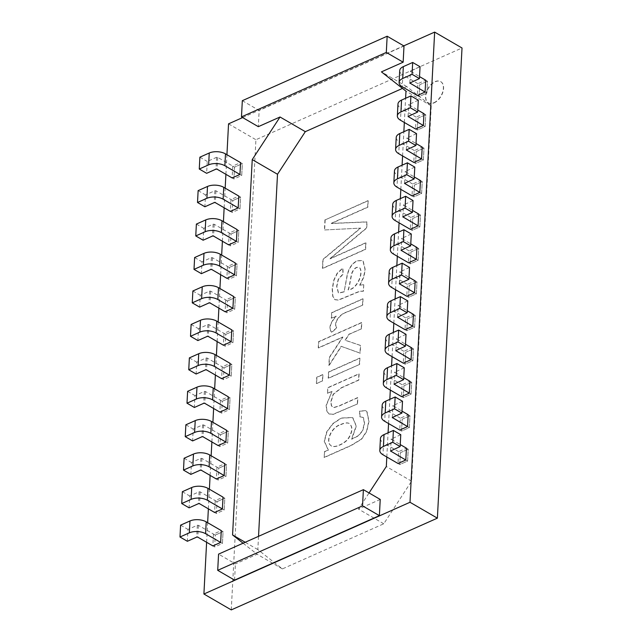 <?xml version="1.0" encoding="UTF-8"?>
<svg xmlns="http://www.w3.org/2000/svg" width="642" height="642" viewBox="0 0 642 642"><rect width="100%" height="100%" fill="white"/><g stroke="black" fill="none" stroke-linecap="round" stroke-linejoin="round"><path stroke-width="0.48" stroke-dasharray="3.21 2.41" d="M332.042 391.419L326.305 405.463L326.987 411.177L329.033 413.994L333.238 414.403L357.538 403.914L357.859 397.695L338.872 406.145L334.073 407.558L331.665 406.121L330.919 402.157L333.431 394.268L341.737 387.736L358.782 380.144L359.111 373.925L327.901 387.816L327.613 393.394L332.042 391.419L326.096 405.343L326.778 411.049L328.824 413.865L333.029 414.275L357.538 403.914M357.329 403.794L357.65 397.575L338.663 406.025L333.864 407.437L331.457 406.001L330.71 402.036L333.222 394.148L341.528 387.616L358.573 380.024L358.894 373.805L327.693 387.696L327.613 393.394M327.396 393.273L331.834 391.299M359.392 364.303L359.721 358.075L328.519 371.967L328.19 378.194L359.608 364.423L359.929 358.204L328.728 372.095L328.399 378.315L359.608 364.423M322.412 380.762L322.741 374.543L316.707 377.231L316.378 383.451L322.621 380.883L322.95 374.663L316.915 377.352L316.586 383.571L322.621 380.883M361.261 328.728L361.582 322.509L318.568 341.656L318.239 347.876L342.7 336.994L329.282 357.393L328.856 365.475L341.175 346.287L359.985 353.076L360.387 345.364L345.099 340.18L348.903 334.233L361.47 328.848L361.799 322.629L318.777 341.777L318.448 348.004L342.908 337.114L329.49 357.522L329.065 365.603L341.383 346.415L360.194 353.196L360.595 345.484L345.308 340.308L349.112 334.354L361.47 328.848M362.505 304.99L362.826 298.771L331.625 312.662L331.328 318.239L336.079 316.129C329.876 323.07 328.375 328.439 331.577 332.235L336.585 327.821C332.853 322.485 340.453 313.657 346.174 312.261L362.714 305.119L363.043 298.891L331.834 312.782L331.545 318.368L336.288 316.249C330.092 323.199 328.584 328.568 331.786 332.355L336.793 327.95C333.062 322.613 340.669 313.786 346.383 312.389L362.714 305.119M359.897 285.297L363.853 277.039L365.242 269.648L363.252 261.318L362.385 260.668L357.016 260.861L352.771 263.966L349.545 268.613L347.587 273.901L344.104 291.933L338.583 293.081L336.849 286.412L338.478 279.246L343.221 274.062L342.86 268.252L337.363 273.372L333.928 280.313L332.404 289.189L332.941 296.443L335.012 299.734L338.559 300.119L359.745 291.38L363.444 291.219L363.773 284.831L359.689 285.176L363.637 276.911L365.033 269.52L363.035 261.198L362.176 260.548L356.808 260.732L352.562 263.846L349.328 268.484L347.378 273.781L344.104 291.933M343.887 291.813L338.374 292.961L336.641 286.292L338.27 279.126L343.013 273.941L342.643 268.131L337.154 273.251L333.72 280.193L332.187 289.06L332.733 296.315L334.803 299.605L338.35 299.991L359.536 291.259L363.236 291.099L363.773 284.831M363.565 284.703L359.689 285.176M348.044 289.831C349.481 286.709 350.596 276.863 351.928 272.714C354.232 267.899 356.824 266.269 359.705 267.834L359.913 267.955C363.821 273.845 356.816 289.454 348.253 289.951C349.689 286.838 350.805 276.991 352.145 272.834C354.44 268.019 357.032 266.398 359.913 267.955L359.705 267.834C363.605 273.725 356.607 289.333 348.044 289.831L348.253 289.951M324.635 229.964L360.684 228.119L323.087 259.512L322.621 268.508L365.635 249.361L365.98 242.869L329.996 258.887L366.751 228.022L367.072 221.972L331.232 223.528L367.842 207.23L368.187 200.737L325.165 219.885L324.635 229.964L360.684 228.119M360.475 227.99L322.878 259.392L322.404 268.388L365.426 249.24L365.763 242.748L329.787 258.758L366.542 227.902L366.863 221.851L331.023 223.4L367.633 207.109L367.97 200.617L325.165 219.885M324.956 219.765L324.427 229.836M433.904 102.736A12.27 7.471 -59.9 0 0 442.643 92.087A12.27 7.471 -59.9 0 0 440.621 81.582A12.27 7.471 -59.9 0 0 427.997 88.444A12.27 7.471 -59.9 0 0 428.294 102.816A12.27 7.471 -59.9 0 0 433.904 102.736M434.112 102.856A12.27 7.471 -59.9 0 0 442.852 92.207A12.27 7.471 -59.9 0 0 440.829 81.711A12.27 7.471 -59.9 0 0 428.206 88.572A12.27 7.471 -59.9 0 0 428.503 102.937A12.27 7.471 -59.9 0 0 434.112 102.856M258.533 536.343L257.835 549.608L282.392 568.908L383.772 523.784L411.578 481.179L431.247 105.834L406.691 86.542L402.478 88.411M406.691 86.542L381.428 71.872M431.247 105.834L405.985 91.164M386.813 456.992L388.081 432.796M388.562 423.543L389.83 399.34M390.32 390.087L391.588 365.892M392.069 356.639L393.337 332.436M393.827 323.183L395.095 298.987M395.576 289.735L396.844 265.539M397.326 256.286L398.594 232.083M399.083 222.83L400.351 198.635M400.833 189.382L402.101 165.179M402.59 155.926L403.858 131.73M404.34 122.478L405.608 98.274M411.578 481.179L386.315 466.509M383.772 523.784L358.509 509.114L369.054 492.952M243.093 543.212L257.129 554.239L235.405 563.909L218.561 554.126M282.392 568.908L257.129 554.239M257.835 549.608L245.196 542.273M234.555 580.111L235.405 563.909M380.233 499.444L358.509 509.114M242.323 100.69L259.167 110.464L258.317 126.667M403.995 45.999L259.167 110.464M231 199.542L230.374 211.395L232.163 212.43L239.964 208.963L240.59 197.11L238.8 196.067L231 199.542L232.789 200.577L232.163 212.43L239.964 208.963L238.174 207.92L239.964 208.963L240.59 197.11L232.789 200.577L232.163 212.43L230.374 211.395M227.493 266.446L226.875 278.299L228.656 279.334L236.457 275.867L237.083 264.014L235.293 262.971L227.493 266.446L229.282 267.481L228.656 279.334L236.457 275.867L234.667 274.824L236.457 275.867L237.083 264.014L229.282 267.481L228.656 279.334L226.875 278.299M223.986 333.35L223.368 345.203L225.157 346.239L232.95 342.764L233.576 330.911L231.786 329.876L223.986 333.35L225.775 334.386L225.157 346.239L232.95 342.764L231.16 341.729L232.95 342.764L233.576 330.911L225.775 334.386L225.157 346.239L223.368 345.203M220.479 400.247L219.861 412.1L221.65 413.143L229.443 409.668L230.069 397.815L228.279 396.78L220.479 400.247L222.268 401.29L221.65 413.143L229.443 409.668L227.653 408.633L229.443 409.668L230.069 397.815L222.268 401.29L221.65 413.143L219.861 412.1M216.972 467.151L216.354 479.004L218.144 480.047L225.944 476.573L226.562 464.72L224.772 463.684L216.972 467.151L218.762 468.195L218.144 480.047L225.944 476.573L224.154 475.537L225.944 476.573L226.562 464.72L218.762 468.195L218.144 480.047L216.354 479.004M213.465 534.056L212.847 545.909L214.637 546.952L222.437 543.477L220.647 542.442L222.437 543.477L223.055 531.624L215.255 535.099L214.637 546.952L222.437 543.477L223.055 531.624L221.265 530.589L213.465 534.056L215.255 535.099L214.637 546.952L212.847 545.909M242.644 117.566L403.746 45.855M206.62 542.289L207.647 522.676M208.369 508.841L209.396 489.228M210.119 475.393L211.154 455.772M211.876 441.937L212.903 422.324M213.625 408.489L214.653 388.867M215.383 375.032L216.41 355.419M217.132 341.584L218.16 321.963M218.89 308.128L219.917 288.515M220.639 274.68L221.667 255.067M222.397 241.223L223.424 221.61M224.146 207.775L225.173 188.162M225.904 174.327L226.931 154.706M398 463.492L399.789 464.527L398 463.492L398.626 451.639L406.426 448.164L408.216 449.207L400.415 452.674L399.789 464.527L407.59 461.06L408.216 449.207L400.415 452.674L399.789 464.527L407.59 461.06L408.216 449.207L406.426 448.164M399.757 430.044L401.547 431.079L399.757 430.044L400.375 418.191L408.176 414.716L409.965 415.751L402.165 419.226L401.547 431.079L409.347 427.604L409.965 415.751L402.165 419.226L401.547 431.079L409.347 427.604L409.965 415.751L408.176 414.716M401.507 396.587L403.296 397.631L401.507 396.587L402.133 384.735L409.933 381.268L411.723 382.303L403.922 385.778L403.296 397.631L411.097 394.156L411.723 382.303L403.922 385.778L403.296 397.631L411.097 394.156L411.723 382.303L409.933 381.268M403.264 363.139L405.054 364.175L403.264 363.139L403.882 351.286L411.683 347.812L413.472 348.855L405.672 352.322L405.054 364.175L412.854 360.708L413.472 348.855L405.672 352.322L405.054 364.175L412.854 360.708L413.472 348.855L411.683 347.812M405.014 329.683L406.803 330.726L405.014 329.683L405.64 317.83L413.44 314.363L415.222 315.399L407.429 318.873L406.803 330.726L414.604 327.251L415.222 315.399L407.429 318.873L406.803 330.726L414.604 327.251L415.222 315.399L413.44 314.363M406.771 296.235L408.561 297.27L406.771 296.235L407.389 284.382L415.189 280.907L416.979 281.95L409.179 285.417L408.561 297.27L416.361 293.803L416.979 281.95L409.179 285.417L408.561 297.27L416.361 293.803L416.979 281.95L415.189 280.907M408.521 262.779L410.31 263.822L408.521 262.779L409.147 250.926L416.939 247.459L418.728 248.494L410.936 251.969L410.31 263.822L418.111 260.347L418.728 248.494L410.936 251.969L410.31 263.822L418.111 260.347L418.728 248.494L416.939 247.459M410.278 229.33L412.068 230.366L410.278 229.33L410.896 217.477L418.696 214.003L420.486 215.046L412.686 218.513L412.068 230.366L419.86 226.899L420.486 215.046L412.686 218.513L412.068 230.366L419.86 226.899L420.486 215.046L418.696 214.003M412.028 195.874L413.817 196.917L412.028 195.874L412.654 184.021L420.446 180.554L422.235 181.59L414.443 185.065L413.817 196.917L421.617 193.443L422.235 181.59L414.443 185.065L413.817 196.917L421.617 193.443L422.235 181.59L420.446 180.554M413.785 162.426L415.575 163.469L413.785 162.426L414.403 150.573L422.203 147.098L423.993 148.142L416.193 151.616L415.575 163.469L423.367 159.994L423.993 148.142L416.193 151.616L415.575 163.469L423.367 159.994L423.993 148.142L422.203 147.098M415.534 128.978L417.324 130.013L415.534 128.978L416.152 117.125L423.953 113.65L425.742 114.693L417.942 118.16L417.324 130.013L425.124 126.546L425.742 114.693L417.942 118.16L417.324 130.013L425.124 126.546L425.742 114.693L423.953 113.65M417.292 95.522L419.082 96.565L417.292 95.522L417.91 83.669L425.71 80.202L427.5 81.237L419.699 84.712L419.082 96.565L426.874 93.09L427.5 81.237L419.699 84.712L419.082 96.565L426.874 93.09L427.5 81.237L425.71 80.202M215.222 500.608L214.597 512.46L216.386 513.496L224.186 510.029L224.804 498.176L223.015 497.133L215.222 500.608L217.012 501.643L216.386 513.496L224.186 510.029L222.397 508.986L224.186 510.029L224.804 498.176L217.012 501.643L216.386 513.496L214.597 512.46M218.729 433.703L218.103 445.556L219.893 446.591L227.693 443.124L228.311 431.272L226.522 430.228L218.729 433.703L220.519 434.738L219.893 446.591L227.693 443.124L225.904 442.081L227.693 443.124L228.311 431.272L220.519 434.738L219.893 446.591L218.103 445.556M222.236 366.799L221.61 378.652L223.4 379.687L231.2 376.22L231.818 364.367L230.029 363.324L222.236 366.799L224.026 367.834L223.4 379.687L231.2 376.22L229.411 375.177L231.2 376.22L231.818 364.367L224.026 367.834L223.4 379.687L221.61 378.652M225.735 299.894L225.117 311.747L226.907 312.79L234.707 309.316L235.325 297.463L233.536 296.427L225.735 299.894L227.525 300.938L226.907 312.79L234.707 309.316L232.918 308.28L234.707 309.316L235.325 297.463L227.525 300.938L226.907 312.79L225.117 311.747M229.242 232.99L228.624 244.843L230.414 245.886L238.214 242.411L238.832 230.558L237.042 229.523L229.242 232.99L231.032 234.033L230.414 245.886L238.214 242.411L236.425 241.376L238.214 242.411L238.832 230.558L231.032 234.033L230.414 245.886L228.624 244.843M232.749 166.085L232.131 177.938L233.921 178.982L241.721 175.507L242.339 163.654L240.549 162.619L232.749 166.085L234.539 167.129L233.921 178.982L241.721 175.507L239.931 174.472L241.721 175.507L242.339 163.654L234.539 167.129L217.702 157.346L216.619 157.29L207.254 161.455L206.636 173.308M231.272 609.9L255.917 139.731L462.015 47.989M228.544 123.842L255.917 139.731M405.8 460.017L407.59 461.06L405.8 460.017M398.626 451.639L383.571 442.9L382.953 454.753M407.558 426.569L409.347 427.604L407.558 426.569M400.375 418.191L385.328 409.444L384.702 421.296M409.307 393.121L411.097 394.156L409.307 393.121M402.133 384.735L387.078 375.995L386.46 387.848M411.065 359.664L412.854 360.708L411.065 359.664M403.882 351.286L388.835 342.547L388.209 354.4M412.814 326.216L414.604 327.251L412.814 326.216M405.64 317.83L390.585 309.091L389.967 320.944M414.572 292.76L416.361 293.803L414.572 292.76M407.389 284.382L392.334 275.643L391.716 287.496M416.321 259.312L418.111 260.347L416.321 259.312M409.147 250.926L394.092 242.186L393.474 254.039M418.07 225.856L419.86 226.899L418.07 225.856M410.896 217.477L395.841 208.738L395.223 220.591M419.828 192.407L421.617 193.443L419.828 192.407M412.654 184.021L397.599 175.282L396.973 187.135M421.577 158.951L423.367 159.994L421.577 158.951M414.403 150.573L399.348 141.834L398.73 153.687M423.335 125.503L425.124 126.546L423.335 125.503M416.152 117.125L401.106 108.386L400.48 120.239M425.084 92.055L426.874 93.09L425.084 92.055M417.91 83.669L402.855 74.929L402.237 86.782M340.661 424.699C344.698 422.909 347.611 422.54 349.4 423.584C352.956 426.729 352.723 431.617 348.694 438.229C345.605 443.237 334.739 448.453 331.441 445.981C324.876 442.009 331.681 427.107 340.661 424.699L340.453 424.579C344.489 422.789 347.402 422.42 349.192 423.463C352.747 426.609 352.506 431.488 348.486 438.109C345.396 443.108 334.53 448.333 331.232 445.861C324.667 441.889 331.465 426.986 340.453 424.579M324.041 457.417L351.013 445.412L361.43 439.056L366.526 431.368L368.789 421.216L366.831 411.683L365.611 410.607L359.512 411.113L359.881 416.827L363.236 417.412L364.383 423.174L362.537 430.597L358.284 435.669L351.479 439.12L356.141 426.007L352.57 417.501L341.159 418.022L332.853 423.568L326.722 431.745L324.218 441.223L328.198 450.018L324.338 451.735L324.25 457.537L351.222 445.532L361.639 439.176L366.734 431.488L368.998 421.337L367.039 411.803L365.82 410.728L359.721 411.233L360.09 416.947L363.444 417.533L364.592 423.295L362.754 430.718L358.493 435.79L351.688 439.248L356.35 426.127L352.779 417.621L341.367 418.143L333.062 423.696L326.938 431.873L324.427 441.343L328.407 450.138L324.547 451.856L324.25 457.537M232.131 177.938L233.921 178.982L234.539 167.129L242.339 163.654L240.549 162.619M199.887 157.178L207.254 161.455M238.8 196.067L240.59 197.11L232.789 200.577L215.945 190.802L214.861 190.746L205.504 194.911L204.886 206.764M198.137 190.626L205.504 194.911M237.042 229.523L238.832 230.558L231.032 234.033L214.195 224.251L213.112 224.194L203.755 228.359L203.129 240.212M196.38 224.082L203.755 228.359M235.293 262.971L237.083 264.014L229.282 267.481L212.438 257.707L211.354 257.643L201.997 261.808L201.379 273.661M194.63 257.53L201.997 261.808M233.536 296.427L235.325 297.463L227.525 300.938L210.688 291.155L209.605 291.099L200.248 295.264L199.622 307.117M192.873 290.987L200.248 295.264M231.786 329.876L233.576 330.911L225.775 334.386L208.931 324.603L207.847 324.547L198.49 328.712L197.872 340.565M191.123 324.435L198.49 328.712M230.029 363.324L231.818 364.367L224.026 367.834L207.181 358.059L206.098 358.003L196.741 362.168L196.115 374.021M189.374 357.891L196.741 362.168M228.279 396.78L230.069 397.815L222.268 401.29L205.424 391.508L204.341 391.451L194.983 395.616L194.365 407.469M187.616 391.339L194.983 395.616M226.522 430.228L228.311 431.272L220.519 434.738L203.674 424.964L202.591 424.908L193.234 429.073L192.608 440.926M185.867 424.795L193.234 429.073M224.772 463.684L226.562 464.72L218.762 468.195L201.917 458.412L200.834 458.356L191.476 462.521L190.859 474.374M184.11 458.244L191.476 462.521M223.015 497.133L224.804 498.176L217.012 501.643L200.168 491.868L199.084 491.804L189.727 495.977L189.101 507.83M182.36 491.692L189.727 495.977M420.045 66.736L410.447 71.174L419.523 76.607M399.717 70.612A11.508 5.882 -177 0 0 402.855 74.929M418.287 100.192L408.689 104.622L417.773 110.063M397.968 104.06A11.508 5.882 -177 0 0 401.106 108.386M416.538 133.64L406.94 138.07L416.024 143.511M396.218 137.508A11.508 5.882 -177 0 0 399.348 141.834M414.788 167.097L405.19 171.526L414.267 176.967M394.461 170.965A11.508 5.882 -177 0 0 397.599 175.282M413.031 200.545L403.433 204.975L412.517 210.415M392.711 204.413A11.508 5.882 -177 0 0 395.841 208.738M411.281 234.001L401.683 238.431L410.76 243.872M390.954 237.869A11.508 5.882 -177 0 0 394.092 242.186M409.524 267.449L399.926 271.879L409.01 277.32M389.204 271.317A11.508 5.882 -177 0 0 392.334 275.643M407.774 300.905L398.176 305.335L407.253 310.768M387.447 304.773A11.508 5.882 -177 0 0 390.585 309.091M406.017 334.354L396.419 338.783L405.503 344.224M385.698 338.222A11.508 5.882 -177 0 0 388.835 342.547M404.267 367.802L394.67 372.24L403.746 377.673M383.94 371.678A11.508 5.882 -177 0 0 387.078 375.995M402.51 401.258L392.912 405.688L401.996 411.129M382.191 405.126A11.508 5.882 -177 0 0 385.328 409.444M400.76 434.706L391.163 439.136L400.239 444.577M380.433 438.574A11.508 5.882 -177 0 0 383.571 442.9M221.265 530.589L223.055 531.624L215.255 535.099L198.418 525.317L197.335 525.26L187.97 529.425L187.352 541.278M180.603 525.148L187.97 529.425M216.619 157.29L215.993 169.143M217.702 157.346L217.076 169.199M215.945 190.802L215.327 202.655M214.861 190.746L214.243 202.599M214.195 224.251L213.569 236.104M213.112 224.194L212.486 236.047M212.438 257.707L211.82 269.56M211.354 257.643L210.737 269.496M210.688 291.155L210.062 303.008M209.605 291.099L208.979 302.952M208.931 324.603L208.313 336.456M207.847 324.547L207.23 336.4M207.181 358.059L206.555 369.912M206.098 358.003L205.472 369.856M205.424 391.508L204.806 403.361M204.341 391.451L203.723 403.304M203.674 424.964L203.049 436.817M202.591 424.908L201.965 436.761M201.917 458.412L201.299 470.265M200.834 458.356L200.216 470.209M200.168 491.868L199.55 503.721M199.084 491.804L198.466 503.657M410.687 70.909L410.655 71.463M408.93 104.357L408.906 104.911M407.18 137.805L407.148 138.359M405.423 171.262L405.399 171.815M403.674 204.71L403.641 205.263M401.924 238.166L401.892 238.72M399.541 283.467L400.135 272.168M399.549 283.467L400.167 271.614M398.417 305.07L398.385 305.624M396.66 338.519L396.628 339.072M394.91 371.967L394.878 372.52M393.153 405.423L393.121 405.977M391.371 439.425L391.403 438.871M198.418 525.317L197.792 537.169M197.335 525.26L196.709 537.113M409.829 83.027L410.447 71.174M408.071 116.475L408.689 104.622M406.322 149.923L406.94 138.07M404.564 183.379L405.19 171.526M402.815 216.827L403.433 204.975M401.057 250.284L401.683 238.431M399.308 283.732L399.926 271.879M397.55 317.188L398.176 305.335M395.801 350.636L396.419 338.783M394.044 384.093L394.67 372.24M392.294 417.541L392.912 405.688M390.537 450.989L391.163 439.136"/><path stroke-width="0.96" d="M402.478 88.411L305.311 131.666L277.505 174.271L258.533 536.343M405.608 98.274L405.985 91.164L381.428 71.872L403.152 62.202L386.307 52.419L387.158 36.225L403.995 45.999L403.152 62.202M369.054 492.952L386.315 466.509L386.813 456.992M388.081 432.796L388.562 423.543M389.83 399.34L390.32 390.087M391.588 365.892L392.069 356.639M393.337 332.436L393.827 323.183M395.095 298.987L395.576 289.735M396.844 265.539L397.326 256.286M398.594 232.083L399.083 222.83M400.351 198.635L400.833 189.382M402.101 165.179L402.59 155.926M403.858 131.73L404.34 122.478M245.196 542.273L232.573 534.947L243.093 543.212M277.505 174.271L252.242 159.601L232.573 534.947M305.311 131.666L280.04 116.996L252.242 159.601M379.382 515.638L380.233 499.444L363.388 489.661L362.545 505.864L379.382 515.638L234.555 580.111L217.71 570.329L218.561 554.126L363.388 489.661M362.545 505.864L217.71 570.329M280.04 116.996L258.317 126.667L241.48 116.884L242.323 100.69L387.158 36.225M386.307 52.419L241.48 116.884M230.374 211.395L238.174 207.92L238.8 196.067L223.745 187.328A11.508 5.882 -177 0 0 207.494 186.461L198.137 190.626L197.511 202.479L204.886 206.764L214.243 202.599L215.327 202.655L230.374 211.395M226.875 278.299L234.667 274.824L235.293 262.971L220.238 254.232A11.508 5.882 -177 0 0 203.987 253.365L194.63 257.53L194.004 269.383L201.379 273.661L210.737 269.496L211.82 269.56L226.875 278.299M223.368 345.203L231.16 341.729L231.786 329.876L216.731 321.136A11.508 5.882 -177 0 0 200.481 320.27L191.123 324.435L190.505 336.288L197.872 340.565L207.23 336.4L208.313 336.456L223.368 345.203M219.861 412.1L227.653 408.633L228.279 396.78L213.224 388.041A11.508 5.882 -177 0 0 196.974 387.174L187.616 391.339L186.999 403.192L194.365 407.469L203.723 403.304L204.806 403.361L219.861 412.1M216.354 479.004L224.154 475.537L224.772 463.684L209.717 454.945A11.508 5.882 -177 0 0 193.467 454.079L184.11 458.244L183.492 470.096L190.859 474.374L200.216 470.209L201.299 470.265L216.354 479.004M212.847 545.909L220.647 542.442L221.265 530.589L206.21 521.85A11.508 5.882 -177 0 0 189.96 520.983L180.603 525.148L179.985 537.001L187.352 541.278L196.709 537.113L197.792 537.169L212.847 545.909M226.931 154.706L228.544 123.842L242.644 117.566M403.746 45.855L434.65 32.1L410.005 502.269L203.907 594.01L206.62 542.289M207.647 522.676L208.369 508.841M209.396 489.228L210.119 475.393M211.154 455.772L211.876 441.937M212.903 422.324L213.625 408.489M214.653 388.867L215.383 375.032M216.41 355.419L217.132 341.584M218.16 321.963L218.89 308.128M219.917 288.515L220.639 274.68M221.667 255.067L222.397 241.223M223.424 221.61L224.146 207.775M225.173 188.162L225.904 174.327M400.239 444.577L406.426 448.164L405.8 460.017L398 463.492L382.953 454.753A11.508 5.882 -177 0 1 379.815 450.427L380.433 438.574A11.508 5.882 -177 0 1 384.036 434.594L383.41 446.447A11.508 5.882 -177 0 0 379.815 450.427M401.996 411.129L408.176 414.716L407.558 426.569L399.757 430.044L384.702 421.296A11.508 5.882 -177 0 1 381.565 416.979L382.191 405.126A11.508 5.882 -177 0 1 385.786 401.146L385.168 412.999A11.508 5.882 -177 0 0 381.565 416.979M403.746 377.673L409.933 381.268L409.307 393.121L401.507 396.587L386.46 387.848A11.508 5.882 -177 0 1 383.322 383.531L383.94 371.678A11.508 5.882 -177 0 1 387.543 367.689L386.917 379.542A11.508 5.882 -177 0 0 383.322 383.531M405.503 344.224L411.683 347.812L411.065 359.664L403.264 363.139L388.209 354.4A11.508 5.882 -177 0 1 385.072 350.075L385.698 338.222A11.508 5.882 -177 0 1 389.293 334.241L388.675 346.094A11.508 5.882 -177 0 0 385.072 350.075M407.253 310.768L413.44 314.363L412.814 326.216L405.014 329.683L389.967 320.944A11.508 5.882 -177 0 1 386.829 316.626L387.447 304.773A11.508 5.882 -177 0 1 391.042 300.785L390.424 312.638A11.508 5.882 -177 0 0 386.829 316.626M409.01 277.32L415.189 280.907L414.572 292.76L406.771 296.235L391.716 287.496A11.508 5.882 -177 0 1 388.579 283.17L389.204 271.317A11.508 5.882 -177 0 1 392.8 267.337L392.174 279.19A11.508 5.882 -177 0 0 388.579 283.17M410.76 243.872L416.939 247.459L416.321 259.312L408.521 262.779L393.474 254.039A11.508 5.882 -177 0 1 390.336 249.722L390.954 237.869A11.508 5.882 -177 0 1 394.549 233.889L393.931 245.742A11.508 5.882 -177 0 0 390.336 249.722M412.517 210.415L418.696 214.003L418.07 225.856L410.278 229.33L395.223 220.591A11.508 5.882 -177 0 1 392.085 216.266L392.711 204.413A11.508 5.882 -177 0 1 396.307 200.432L395.681 212.285A11.508 5.882 -177 0 0 392.085 216.266M414.267 176.967L420.446 180.554L419.828 192.407L412.028 195.874L396.973 187.135A11.508 5.882 -177 0 1 393.843 182.818L394.461 170.965A11.508 5.882 -177 0 1 398.056 166.984L397.438 178.837A11.508 5.882 -177 0 0 393.843 182.818M416.024 143.511L422.203 147.098L421.577 158.951L413.785 162.426L398.73 153.687A11.508 5.882 -177 0 1 395.592 149.361L396.218 137.508A11.508 5.882 -177 0 1 399.814 133.528L399.188 145.381A11.508 5.882 -177 0 0 395.592 149.361M417.773 110.063L423.953 113.65L423.335 125.503L415.534 128.978L400.48 120.239A11.508 5.882 -177 0 1 397.35 115.913L397.968 104.06A11.508 5.882 -177 0 1 401.563 100.08L400.945 111.933A11.508 5.882 -177 0 0 397.35 115.913M419.523 76.607L425.71 80.202L425.084 92.055L417.292 95.522L402.237 86.782A11.508 5.882 -177 0 1 399.099 82.465L399.717 70.612A11.508 5.882 -177 0 1 403.32 66.624L402.695 78.476A11.508 5.882 -177 0 0 399.099 82.465M214.597 512.46L222.397 508.986L223.015 497.133L207.968 488.393A11.508 5.882 -177 0 0 191.717 487.527L182.36 491.692L181.734 503.545L189.101 507.83L198.466 503.657L199.55 503.721L214.597 512.46M218.103 445.556L225.904 442.081L226.522 430.228L211.475 421.489A11.508 5.882 -177 0 0 195.224 420.622L185.867 424.795L185.241 436.648L192.608 440.926L201.965 436.761L203.049 436.817L218.103 445.556M221.61 378.652L229.411 375.177L230.029 363.324L214.982 354.585A11.508 5.882 -177 0 0 198.731 353.726L189.374 357.891L188.748 369.744L196.115 374.021L205.472 369.856L206.555 369.912L221.61 378.652M225.117 311.747L232.918 308.28L233.536 296.427L218.489 287.68A11.508 5.882 -177 0 0 202.238 286.822L192.873 290.987L192.255 302.839L199.622 307.117L208.979 302.952L210.062 303.008L225.117 311.747M228.624 244.843L236.425 241.376L237.042 229.523L221.988 220.784A11.508 5.882 -177 0 0 205.737 219.917L196.38 224.082L195.762 235.935L203.129 240.212L212.486 236.047L213.569 236.104L228.624 244.843M232.131 177.938L239.931 174.472L240.549 162.619L225.494 153.879A11.508 5.882 -177 0 0 209.244 153.013L199.887 157.178L199.269 169.031L206.636 173.308L215.993 169.143L217.076 169.199L232.131 177.938M203.907 594.01L231.272 609.9L437.379 518.158L410.005 502.269M434.65 32.1L462.015 47.989L437.379 518.158M239.931 174.472L224.877 165.732A11.508 5.882 -177 0 0 208.626 164.866L199.269 169.031M238.174 207.92L223.119 199.18A11.508 5.882 -177 0 0 206.876 198.314L197.511 202.479M236.425 241.376L221.37 232.637A11.508 5.882 -177 0 0 205.119 231.77L195.762 235.935M234.667 274.824L219.62 266.085A11.508 5.882 -177 0 0 203.37 265.218L194.004 269.383M232.918 308.28L217.863 299.533A11.508 5.882 -177 0 0 201.612 298.674L192.255 302.839M231.16 341.729L216.113 332.989A11.508 5.882 -177 0 0 199.863 332.123L190.505 336.288M229.411 375.177L214.356 366.438A11.508 5.882 -177 0 0 198.105 365.579L188.748 369.744M227.653 408.633L212.606 399.894A11.508 5.882 -177 0 0 196.356 399.027L186.999 403.192M225.904 442.081L210.849 433.342A11.508 5.882 -177 0 0 194.598 432.475L185.241 436.648M224.154 475.537L209.099 466.798A11.508 5.882 -177 0 0 192.849 465.932L183.492 470.096M222.397 508.986L207.342 500.246A11.508 5.882 -177 0 0 191.091 499.38L181.734 503.545M419.427 78.589L420.045 66.736L412.678 62.459L412.052 74.311L419.427 78.589L409.829 83.027L425.084 92.055M412.678 62.459L403.32 66.624M412.052 74.311L402.695 78.476M417.669 112.045L418.287 100.192L410.92 95.915L410.302 107.768L417.669 112.045L408.071 116.475L423.335 125.503M410.92 95.915L401.563 100.08M410.302 107.768L400.945 111.933M415.92 145.493L416.538 133.64L409.171 129.363L408.545 141.216L415.92 145.493L406.322 149.923L421.577 158.951M409.171 129.363L399.814 133.528M408.545 141.216L399.188 145.381M414.162 178.949L414.788 167.097L407.413 162.819L406.795 174.672L414.162 178.949L404.564 183.379L419.828 192.407M407.413 162.819L398.056 166.984M406.795 174.672L397.438 178.837M412.413 212.398L413.031 200.545L405.664 196.267L405.046 208.12L412.413 212.398L402.815 216.827L418.07 225.856M405.664 196.267L396.307 200.432M405.046 208.12L395.681 212.285M410.655 245.854L411.281 234.001L403.906 229.724L403.288 241.577L410.655 245.854L401.057 250.284L416.321 259.312M403.906 229.724L394.549 233.889M403.288 241.577L393.931 245.742M408.906 279.302L409.524 267.449L402.157 263.172L401.539 275.025L408.906 279.302L399.308 283.732L414.572 292.76M402.157 263.172L392.8 267.337M401.539 275.025L392.174 279.19M407.148 312.758L407.774 300.905L400.407 296.62L399.781 308.473L407.148 312.758L397.55 317.188L412.814 326.216M400.407 296.62L391.042 300.785M399.781 308.473L390.424 312.638M405.399 346.207L406.017 334.354L398.65 330.076L398.032 341.929L405.399 346.207L395.801 350.636L411.065 359.664M398.65 330.076L389.293 334.241M398.032 341.929L388.675 346.094M403.641 379.655L404.267 367.802L396.9 363.524L396.274 375.377L403.641 379.655L394.044 384.093L409.307 393.121M396.9 363.524L387.543 367.689M396.274 375.377L386.917 379.542M401.892 413.111L402.51 401.258L395.143 396.981L394.525 408.834L401.892 413.111L392.294 417.541L407.558 426.569M395.143 396.981L385.786 401.146M394.525 408.834L385.168 412.999M400.135 446.559L400.76 434.706L393.394 430.429L392.768 442.282L400.135 446.559L390.537 450.989L405.8 460.017M392.768 442.282L383.41 446.447M393.394 430.429L384.036 434.594M220.647 542.442L205.592 533.703A11.508 5.882 -177 0 0 189.342 532.836L179.985 537.001M224.877 165.732L225.494 153.879M208.626 164.866L209.244 153.013M223.119 199.18L223.745 187.328M206.876 198.314L207.494 186.461M221.37 232.637L221.988 220.784M205.119 231.77L205.737 219.917M219.62 266.085L220.238 254.232M203.37 265.218L203.987 253.365M217.863 299.533L218.489 287.68M201.612 298.674L202.238 286.822M216.113 332.989L216.731 321.136M199.863 332.123L200.481 320.27M214.356 366.438L214.982 354.585M198.105 365.579L198.731 353.726M212.606 399.894L213.224 388.041M196.356 399.027L196.974 387.174M210.849 433.342L211.475 421.489M194.598 432.475L195.224 420.622M209.099 466.798L209.717 454.945M192.849 465.932L193.467 454.079M207.342 500.246L207.968 488.393M191.091 499.38L191.717 487.527M410.037 83.316L410.061 82.762M408.28 116.764L408.312 116.21M406.53 150.212L406.555 149.666M404.773 183.668L404.805 183.114M403.024 217.116L403.048 216.563M401.266 250.573L401.298 250.019M399.517 284.021L399.541 283.467M397.759 317.477L397.791 316.923M396.01 350.925L396.042 350.372M394.252 384.373L394.284 383.828M392.503 417.83L392.535 417.276M390.753 451.278L390.777 450.724M205.592 533.703L206.21 521.85M189.342 532.836L189.96 520.983"/></g></svg>
